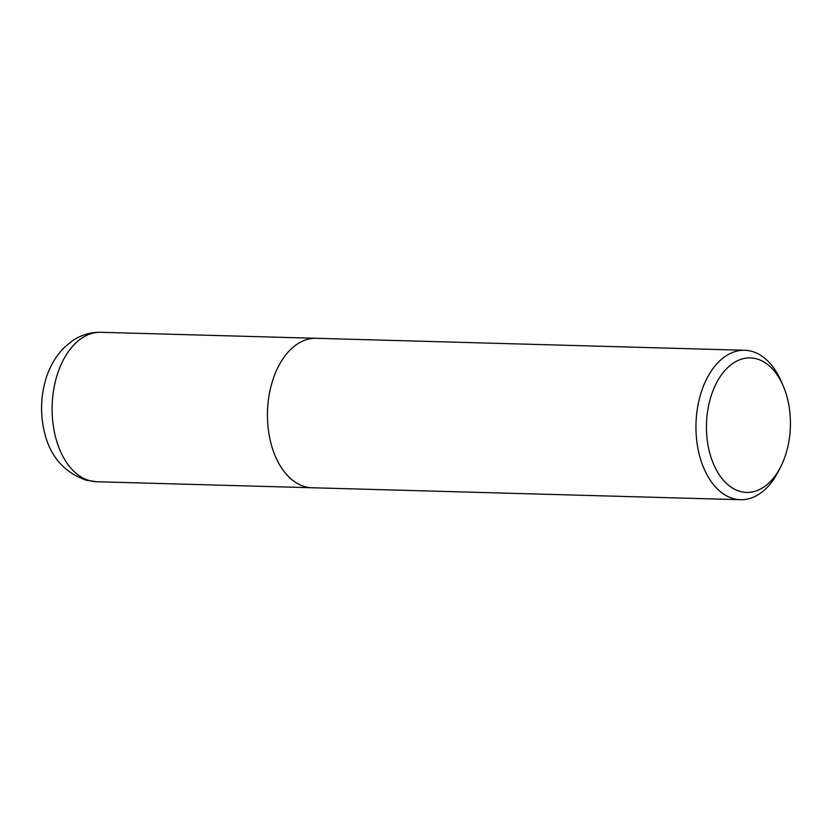 <?xml version="1.0" encoding="UTF-8"?>
<svg xmlns="http://www.w3.org/2000/svg" width="832" height="832" viewBox="0 0 832 832"><rect width="100%" height="100%" fill="white"/><g stroke="black" fill="none" stroke-linecap="round" stroke-linejoin="round"><path stroke-width="1.25" d="M780.811 466.596L778.565 471.037A74.755 46.634 -88.4 0 1 740.522 499.71A74.755 46.634 -88.4 0 1 733.814 498.742A74.755 46.634 -88.4 0 1 696.259 418.34A74.755 46.634 -88.4 0 1 744.619 350.262A74.755 46.634 -88.4 0 1 781.082 381.035M740.532 491.535A67.278 41.974 -88.4 0 1 713.305 389.875A67.278 41.974 -88.4 0 1 783.068 385.59A67.278 41.974 -88.4 0 1 780.801 466.596A67.278 41.974 -88.4 0 1 740.532 491.535M305.313 486.772A74.755 46.634 -88.4 0 1 267.758 406.38A74.755 46.634 -88.4 0 1 316.129 338.302A74.755 46.634 -88.4 0 0 267.758 406.38A74.755 46.634 -88.4 0 0 305.313 486.772A74.755 46.634 -88.4 0 0 312.031 487.75A74.755 46.634 -88.4 0 1 305.313 486.772M740.522 499.71L96.689 481.738A74.755 46.634 -88.4 0 1 89.981 480.761A74.755 46.634 -88.4 0 1 52.426 400.369A74.755 46.634 -88.4 0 1 100.786 332.29M744.692 350.272L100.859 332.29C90.47 332.134 80.954 334.994 72.311 340.86L64.501 347.256C54.683 357.188 47.986 369.554 44.418 384.353C40.986 398.736 40.664 413.161 43.451 427.658C48.506 454.355 62.733 471.879 86.133 480.21L96.689 481.738M783.068 385.59L781.071 381.025"/></g></svg>
